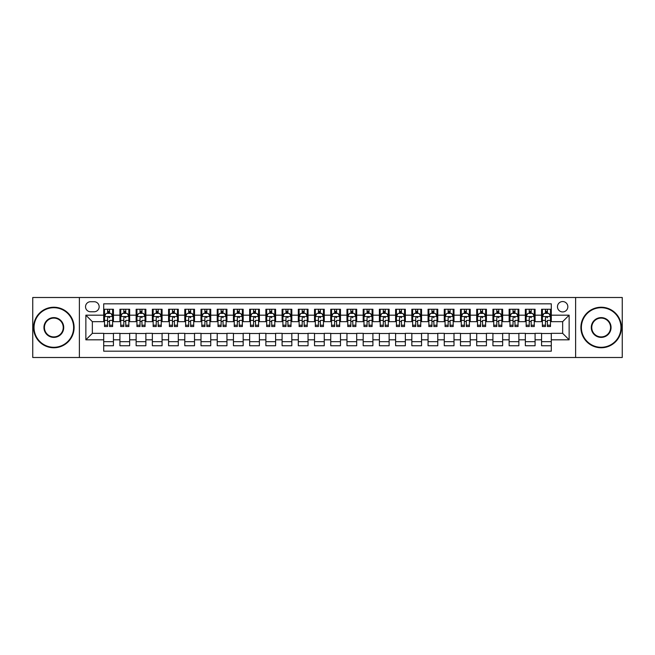 <?xml version="1.0" encoding="UTF-8"?>
<svg xmlns="http://www.w3.org/2000/svg" width="655" height="655" viewBox="0 0 655 655"><rect width="100%" height="100%" fill="white"/><g stroke="black" fill="none" stroke-linecap="round" stroke-linejoin="round"><path stroke-width="0.98" d="M562.653 301.554A5.191 5.191 0 0 0 557.462 306.745A5.191 5.191 0 0 0 562.653 311.927A5.191 5.191 0 0 0 567.844 306.745A5.191 5.191 0 0 0 562.653 301.554M575.622 357.499L622.25 357.499L622.25 297.501L575.622 297.501L575.622 357.499L79.378 357.499L79.378 297.501L32.75 297.501L32.75 357.499L79.378 357.499M551.297 309.258L541.57 309.258L541.57 315.178L535.086 315.178L535.086 321.662L541.57 321.662L541.57 315.178M535.086 315.178L535.086 309.258L525.351 309.258L525.351 315.178L518.866 315.178L518.866 321.662L525.351 321.662L525.351 315.178M518.866 315.178L518.866 309.258L509.132 309.258L509.132 315.178L502.647 315.178L502.647 321.662L509.132 321.662L509.132 315.178M502.647 315.178L502.647 309.258L492.92 309.258L492.92 315.178L486.428 315.178L486.428 321.662L492.92 321.662L492.92 315.178M486.428 315.178L486.428 309.258L476.701 309.258L476.701 315.178L470.216 315.178L470.216 321.662L476.701 321.662L476.701 315.178M470.216 315.178L470.216 309.258L460.481 309.258L460.481 315.178L453.997 315.178L453.997 321.662L460.481 321.662L460.481 315.178M453.997 315.178L453.997 309.258L444.262 309.258L444.262 315.178L437.777 315.178L437.777 321.662L444.262 321.662L444.262 315.178M437.777 315.178L437.777 309.258L428.051 309.258L428.051 315.178L421.558 315.178L421.558 321.662L428.051 321.662L428.051 315.178M421.558 315.178L421.558 309.258L411.831 309.258L411.831 315.178L405.347 315.178L405.347 321.662L411.831 321.662L411.831 315.178M405.347 315.178L405.347 309.258L395.612 309.258L395.612 315.178L389.127 315.178L389.127 321.662L395.612 321.662L395.612 315.178M389.127 315.178L389.127 309.258L379.392 309.258L379.392 315.178L372.908 315.178L372.908 321.662L379.392 321.662L379.392 315.178M372.908 315.178L372.908 309.258L363.181 309.258L363.181 315.178L356.688 315.178L356.688 321.662L363.181 321.662L363.181 315.178M356.688 315.178L356.688 309.258L346.962 309.258L346.962 315.178L340.477 315.178L340.477 321.662L346.962 321.662L346.962 315.178M340.477 315.178L340.477 309.258L330.742 309.258L330.742 315.178L324.258 315.178L324.258 321.662L330.742 321.662L330.742 315.178M324.258 315.178L324.258 309.258L314.523 309.258L314.523 315.178L308.038 315.178L308.038 321.662L314.523 321.662L314.523 315.178M308.038 315.178L308.038 309.258L298.312 309.258L298.312 315.178L291.819 315.178L291.819 321.662L298.312 321.662L298.312 315.178M291.819 315.178L291.819 309.258L282.092 309.258L282.092 315.178L275.608 315.178L275.608 321.662L282.092 321.662L282.092 315.178M275.608 315.178L275.608 309.258L265.873 309.258L265.873 315.178L259.388 315.178L259.388 321.662L265.873 321.662L265.873 315.178M259.388 315.178L259.388 309.258L249.653 309.258L249.653 315.178L243.169 315.178L243.169 321.662L249.653 321.662L249.653 315.178M243.169 315.178L243.169 309.258L233.442 309.258L233.442 315.178L226.949 315.178L226.949 321.662L233.442 321.662L233.442 315.178M226.949 315.178L226.949 309.258L217.223 309.258L217.223 315.178L210.738 315.178L210.738 321.662L217.223 321.662L217.223 315.178M210.738 315.178L210.738 309.258L201.003 309.258L201.003 315.178L194.519 315.178L194.519 321.662L201.003 321.662L201.003 315.178M194.519 315.178L194.519 309.258L184.784 309.258L184.784 315.178L178.299 315.178L178.299 321.662L184.784 321.662L184.784 315.178M178.299 315.178L178.299 309.258L168.572 309.258L168.572 315.178L162.08 315.178L162.08 321.662L168.572 321.662L168.572 315.178M162.08 315.178L162.08 309.258L152.353 309.258L152.353 315.178L145.868 315.178L145.868 321.662L152.353 321.662L152.353 315.178M145.868 315.178L145.868 309.258L136.134 309.258L136.134 315.178L129.649 315.178L129.649 321.662L136.134 321.662L136.134 315.178M129.649 315.178L129.649 309.258L119.914 309.258L119.914 321.662L113.43 321.662L113.43 309.258L103.703 309.258M103.703 345.742L113.43 345.742L113.43 333.338L119.914 333.338L119.914 345.742L129.649 345.742L129.649 333.338L136.134 333.338L136.134 339.822L129.649 339.822M136.134 339.822L136.134 345.742L145.868 345.742L145.868 333.338L152.353 333.338L152.353 339.822L145.868 339.822M152.353 339.822L152.353 345.742L162.08 345.742L162.08 333.338L168.572 333.338L168.572 339.822L162.08 339.822M168.572 339.822L168.572 345.742L178.299 345.742L178.299 333.338L184.784 333.338L184.784 339.822L178.299 339.822M184.784 339.822L184.784 345.742L194.519 345.742L194.519 333.338L201.003 333.338L201.003 339.822L194.519 339.822M201.003 339.822L201.003 345.742L210.738 345.742L210.738 333.338L217.223 333.338L217.223 339.822L210.738 339.822M217.223 339.822L217.223 345.742L226.949 345.742L226.949 333.338L233.442 333.338L233.442 339.822L226.949 339.822M233.442 339.822L233.442 345.742L243.169 345.742L243.169 333.338L249.653 333.338L249.653 339.822L243.169 339.822M249.653 339.822L249.653 345.742L259.388 345.742L259.388 333.338L265.873 333.338L265.873 339.822L259.388 339.822M265.873 339.822L265.873 345.742L275.608 345.742L275.608 333.338L282.092 333.338L282.092 339.822L275.608 339.822M282.092 339.822L282.092 345.742L291.819 345.742L291.819 333.338L298.312 333.338L298.312 339.822L291.819 339.822M298.312 339.822L298.312 345.742L308.038 345.742L308.038 333.338L314.523 333.338L314.523 339.822L308.038 339.822M314.523 339.822L314.523 345.742L324.258 345.742L324.258 333.338L330.742 333.338L330.742 339.822L324.258 339.822M330.742 339.822L330.742 345.742L340.477 345.742L340.477 333.338L346.962 333.338L346.962 339.822L340.477 339.822M346.962 339.822L346.962 345.742L356.688 345.742L356.688 333.338L363.181 333.338L363.181 339.822L356.688 339.822M363.181 339.822L363.181 345.742L372.908 345.742L372.908 333.338L379.392 333.338L379.392 339.822L372.908 339.822M379.392 339.822L379.392 345.742L389.127 345.742L389.127 333.338L395.612 333.338L395.612 339.822L389.127 339.822M395.612 339.822L395.612 345.742L405.347 345.742L405.347 333.338L411.831 333.338L411.831 339.822L405.347 339.822M411.831 339.822L411.831 345.742L421.558 345.742L421.558 333.338L428.051 333.338L428.051 339.822L421.558 339.822M428.051 339.822L428.051 345.742L437.777 345.742L437.777 333.338L444.262 333.338L444.262 339.822L437.777 339.822M444.262 339.822L444.262 345.742L453.997 345.742L453.997 333.338L460.481 333.338L460.481 339.822L453.997 339.822M460.481 339.822L460.481 345.742L470.216 345.742L470.216 333.338L476.701 333.338L476.701 339.822L470.216 339.822M476.701 339.822L476.701 345.742L486.428 345.742L486.428 333.338L492.92 333.338L492.92 339.822L486.428 339.822M492.92 339.822L492.92 345.742L502.647 345.742L502.647 333.338L509.132 333.338L509.132 339.822L502.647 339.822M509.132 339.822L509.132 345.742L518.866 345.742L518.866 333.338L525.351 333.338L525.351 339.822L518.866 339.822M525.351 339.822L525.351 345.742L535.086 345.742L535.086 333.338L541.57 333.338L541.57 339.822L535.086 339.822M90.562 311.772L94.132 311.772A5.027 5.027 0 0 0 99.159 306.745A5.027 5.027 0 0 0 94.132 301.718L90.562 301.718A5.027 5.027 0 0 0 85.535 306.745A5.027 5.027 0 0 0 90.562 311.772M575.622 297.501L79.378 297.501M551.297 315.178L551.297 303.822L103.703 303.822L103.703 321.662L92.347 321.662L92.347 333.338L103.703 333.338L103.703 351.178L551.297 351.178L551.297 333.338L562.653 333.338L562.653 321.662L551.297 321.662L551.297 315.178L569.138 315.178L569.138 339.822L551.297 339.822M103.703 339.822L85.862 339.822L85.862 315.178L103.703 315.178M541.57 339.822L541.57 345.742L551.297 345.742M103.703 313.311L104.513 313.311M107.592 313.311L109.541 313.311M112.619 313.311L113.43 313.311M103.703 321.499L104.513 321.499M107.592 321.499L109.541 321.499M112.619 321.499L113.43 321.499M103.703 333.501L113.43 333.501M103.703 341.689L113.43 341.689M119.914 321.499L120.733 321.499M123.811 321.499L125.76 321.499M128.839 321.499L129.649 321.499M119.914 313.311L120.733 313.311M123.811 313.311L125.76 313.311M128.839 313.311L129.649 313.311M119.914 333.501L129.649 333.501M119.914 341.689L129.649 341.689M136.134 333.501L145.868 333.501M136.134 341.689L145.868 341.689M136.134 313.311L136.944 313.311M140.031 313.311L141.971 313.311M145.058 313.311L145.868 313.311M136.134 321.499L136.944 321.499M140.031 321.499L141.971 321.499M145.058 321.499L145.868 321.499M152.353 333.501L162.08 333.501M152.353 341.689L162.08 341.689M152.353 313.311L153.164 313.311M156.242 313.311L158.191 313.311M161.269 313.311L162.08 313.311M152.353 321.499L153.164 321.499M156.242 321.499L158.191 321.499M161.269 321.499L162.08 321.499M168.572 333.501L178.299 333.501M168.572 341.689L178.299 341.689M168.572 313.311L169.383 313.311M172.461 313.311L174.41 313.311M177.489 313.311L178.299 313.311M168.572 321.499L169.383 321.499M172.461 321.499L174.41 321.499M177.489 321.499L178.299 321.499M184.784 333.501L194.519 333.501M184.784 341.689L194.519 341.689M184.784 313.311L185.602 313.311M188.681 313.311L190.63 313.311M193.708 313.311L194.519 313.311M184.784 321.499L185.602 321.499M188.681 321.499L190.63 321.499M193.708 321.499L194.519 321.499M201.003 333.501L210.738 333.501M201.003 341.689L210.738 341.689M201.003 313.311L201.814 313.311M204.9 313.311L206.841 313.311M209.927 313.311L210.738 313.311M201.003 321.499L201.814 321.499M204.9 321.499L206.841 321.499M209.927 321.499L210.738 321.499M217.223 333.501L226.949 333.501M217.223 341.689L226.949 341.689M217.223 313.311L218.033 313.311M221.112 313.311L223.06 313.311M226.139 313.311L226.949 313.311M217.223 321.499L218.033 321.499M221.112 321.499L223.06 321.499M226.139 321.499L226.949 321.499M233.442 333.501L243.169 333.501M233.442 341.689L243.169 341.689M233.442 313.311L234.253 313.311M237.331 313.311L239.28 313.311M242.358 313.311L243.169 313.311M233.442 321.499L234.253 321.499M237.331 321.499L239.28 321.499M242.358 321.499L243.169 321.499M249.653 333.501L259.388 333.501M249.653 341.689L259.388 341.689M249.653 313.311L250.464 313.311M253.55 313.311L255.499 313.311M258.578 313.311L259.388 313.311M249.653 321.499L250.464 321.499M253.55 321.499L255.499 321.499M258.578 321.499L259.388 321.499M265.873 333.501L275.608 333.501M265.873 341.689L275.608 341.689M265.873 313.311L266.683 313.311M269.77 313.311L271.71 313.311M274.797 313.311L275.608 313.311M265.873 321.499L266.683 321.499M269.77 321.499L271.71 321.499M274.797 321.499L275.608 321.499M282.092 333.501L291.819 333.501M282.092 341.689L291.819 341.689M282.092 313.311L282.903 313.311M285.981 313.311L287.93 313.311M291.008 313.311L291.819 313.311M282.092 321.499L282.903 321.499M285.981 321.499L287.93 321.499M291.008 321.499L291.819 321.499M298.312 333.501L308.038 333.501M298.312 341.689L308.038 341.689M298.312 313.311L299.122 313.311M302.201 313.311L304.149 313.311M307.228 313.311L308.038 313.311M298.312 321.499L299.122 321.499M302.201 321.499L304.149 321.499M307.228 321.499L308.038 321.499M314.523 333.501L324.258 333.501M314.523 341.689L324.258 341.689M314.523 313.311L315.333 313.311M318.42 313.311L320.36 313.311M323.447 313.311L324.258 313.311M314.523 321.499L315.333 321.499M318.42 321.499L320.36 321.499M323.447 321.499L324.258 321.499M330.742 333.501L340.477 333.501M330.742 341.689L340.477 341.689M330.742 313.311L331.553 313.311M334.639 313.311L336.58 313.311M339.667 313.311L340.477 313.311M330.742 321.499L331.553 321.499M334.639 321.499L336.58 321.499M339.667 321.499L340.477 321.499M346.962 333.501L356.688 333.501M346.962 341.689L356.688 341.689M346.962 313.311L347.772 313.311M350.851 313.311L352.799 313.311M355.878 313.311L356.688 313.311M346.962 321.499L347.772 321.499M350.851 321.499L352.799 321.499M355.878 321.499L356.688 321.499M363.181 333.501L372.908 333.501M363.181 341.689L372.908 341.689M363.181 313.311L363.992 313.311M367.07 313.311L369.019 313.311M372.097 313.311L372.908 313.311M363.181 321.499L363.992 321.499M367.07 321.499L369.019 321.499M372.097 321.499L372.908 321.499M379.392 333.501L389.127 333.501M379.392 341.689L389.127 341.689M379.392 313.311L380.203 313.311M383.29 313.311L385.23 313.311M388.317 313.311L389.127 313.311M379.392 321.499L380.203 321.499M383.29 321.499L385.23 321.499M388.317 321.499L389.127 321.499M395.612 333.501L405.347 333.501M395.612 341.689L405.347 341.689M395.612 313.311L396.422 313.311M399.501 313.311L401.45 313.311M404.536 313.311L405.347 313.311M395.612 321.499L396.422 321.499M399.501 321.499L401.45 321.499M404.536 321.499L405.347 321.499M411.831 333.501L421.558 333.501M411.831 341.689L421.558 341.689M411.831 313.311L412.642 313.311M415.72 313.311L417.669 313.311M420.747 313.311L421.558 313.311M411.831 321.499L412.642 321.499M415.72 321.499L417.669 321.499M420.747 321.499L421.558 321.499M428.051 333.501L437.777 333.501M428.051 341.689L437.777 341.689M428.051 313.311L428.861 313.311M431.94 313.311L433.888 313.311M436.967 313.311L437.777 313.311M428.051 321.499L428.861 321.499M431.94 321.499L433.888 321.499M436.967 321.499L437.777 321.499M444.262 333.501L453.997 333.501M444.262 341.689L453.997 341.689M444.262 313.311L445.072 313.311M448.159 313.311L450.1 313.311M453.186 313.311L453.997 313.311M444.262 321.499L445.072 321.499M448.159 321.499L450.1 321.499M453.186 321.499L453.997 321.499M460.481 333.501L470.216 333.501M460.481 341.689L470.216 341.689M460.481 313.311L461.292 313.311M464.37 313.311L466.319 313.311M469.398 313.311L470.216 313.311M460.481 321.499L461.292 321.499M464.37 321.499L466.319 321.499M469.398 321.499L470.216 321.499M476.701 333.501L486.428 333.501M476.701 341.689L486.428 341.689M476.701 313.311L477.511 313.311M480.59 313.311L482.538 313.311M485.617 313.311L486.428 313.311M476.701 321.499L477.511 321.499M480.59 321.499L482.538 321.499M485.617 321.499L486.428 321.499M492.92 333.501L502.647 333.501M492.92 341.689L502.647 341.689M492.92 313.311L493.731 313.311M496.809 313.311L498.758 313.311M501.836 313.311L502.647 313.311M492.92 321.499L493.731 321.499M496.809 321.499L498.758 321.499M501.836 321.499L502.647 321.499M509.132 333.501L518.866 333.501M509.132 341.689L518.866 341.689M509.132 313.311L509.942 313.311M513.029 313.311L514.969 313.311M518.056 313.311L518.866 313.311M509.132 321.499L509.942 321.499M513.029 321.499L514.969 321.499M518.056 321.499L518.866 321.499M525.351 333.501L535.086 333.501M525.351 341.689L535.086 341.689M525.351 313.311L526.161 313.311M529.24 313.311L531.189 313.311M534.267 313.311L535.086 313.311M525.351 321.499L526.161 321.499M529.24 321.499L531.189 321.499M534.267 321.499L535.086 321.499M541.57 333.501L551.297 333.501M541.57 341.689L551.297 341.689M541.57 313.311L542.381 313.311M545.459 313.311L547.408 313.311M550.487 313.311L551.297 313.311M541.57 321.499L542.381 321.499M545.459 321.499L547.408 321.499M550.487 321.499L551.297 321.499M92.347 321.662L85.862 315.178M92.347 333.338L85.862 339.822M569.138 315.178L562.653 321.662M569.138 339.822L562.653 333.338M109.541 309.258L109.541 313.393L109.541 311.362L107.592 311.362M112.619 325.207L109.541 325.207L109.541 326.526L112.619 326.526L112.619 316.635L110.998 313.393L106.135 313.393L104.513 316.635L104.513 320.393L104.513 309.258M104.513 323.324L104.513 324.421M104.513 314.318L104.513 311.362M104.513 325.207L104.513 326.526L107.592 326.526L107.592 325.207L104.513 325.207L104.513 320.393L107.592 320.393L107.592 323.324M112.619 314.318L112.619 311.362M109.541 325.207L109.541 320.393L112.619 320.393L112.619 309.258M107.592 313.393L107.592 309.258M109.541 323.324L109.541 324.421M107.592 325.207L107.592 317.847C108.239 316.602 108.894 316.602 109.541 317.847L109.541 316.553M53.833 307.711A19.789 19.789 0 0 0 34.044 327.5A19.789 19.789 0 0 0 53.833 347.289A19.789 19.789 0 0 0 73.614 327.5A19.789 19.789 0 0 0 53.833 307.711M53.833 347.772A20.272 20.272 0 0 1 33.561 327.5A20.272 20.272 0 0 1 53.833 307.228A20.272 20.272 0 0 1 74.105 327.5A20.272 20.272 0 0 1 53.833 347.772M53.833 317.61A9.89 9.89 0 0 1 63.723 327.5A9.89 9.89 0 0 1 53.833 337.39A9.89 9.89 0 0 1 43.942 327.5A9.89 9.89 0 0 1 53.833 317.61M53.833 336.907A9.407 9.407 0 0 0 63.24 327.5A9.407 9.407 0 0 0 53.833 318.093A9.407 9.407 0 0 0 44.425 327.5A9.407 9.407 0 0 0 53.833 336.907M601.167 307.711A19.789 19.789 0 0 0 581.386 327.5A19.789 19.789 0 0 0 601.167 347.289A19.789 19.789 0 0 0 620.956 327.5A19.789 19.789 0 0 0 601.167 307.711M601.167 347.772A20.272 20.272 0 0 1 580.895 327.5A20.272 20.272 0 0 1 601.167 307.228A20.272 20.272 0 0 1 621.439 327.5A20.272 20.272 0 0 1 601.167 347.772M601.167 317.61A9.89 9.89 0 0 1 611.058 327.5A9.89 9.89 0 0 1 601.167 337.39A9.89 9.89 0 0 1 591.277 327.5A9.89 9.89 0 0 1 601.167 317.61M601.167 336.907A9.407 9.407 0 0 0 610.575 327.5A9.407 9.407 0 0 0 601.167 318.093A9.407 9.407 0 0 0 591.76 327.5A9.407 9.407 0 0 0 601.167 336.907M125.76 309.258L125.76 313.393L125.76 311.362L123.811 311.362M128.839 325.207L125.76 325.207L125.76 326.526L128.839 326.526L128.839 316.635L127.217 313.393L122.354 313.393L120.733 316.635L120.733 320.393L120.733 309.258M120.733 323.324L120.733 324.421M120.733 314.318L120.733 311.362M120.733 325.207L120.733 326.526L123.811 326.526L123.811 325.207L120.733 325.207L120.733 320.393L123.811 320.393L123.811 323.324M128.839 314.318L128.839 311.362M125.76 325.207L125.76 320.393L128.839 320.393L128.839 309.258M123.811 313.393L123.811 309.258M125.76 323.324L125.76 324.421M123.811 325.207L123.811 317.847C124.458 316.602 125.105 316.602 125.76 317.847L125.76 316.553M141.971 309.258L141.971 313.393L141.971 311.362L140.031 311.362M145.058 325.207L141.971 325.207L141.971 326.526L145.058 326.526L145.058 316.635L143.437 313.393L138.565 313.393L136.944 316.635L136.944 320.393L136.944 309.258M136.944 323.324L136.944 324.421M136.944 314.318L136.944 311.362M136.944 325.207L136.944 326.526L140.031 326.526L140.031 325.207L136.944 325.207L136.944 320.393L140.031 320.393L140.031 323.324M145.058 314.318L145.058 311.362M141.971 325.207L141.971 320.393L145.058 320.393L145.058 309.258M140.031 313.393L140.031 309.258M141.971 323.324L141.971 324.421M140.031 325.207L140.031 317.847C140.678 316.602 141.324 316.602 141.971 317.847L141.971 316.553M158.191 309.258L158.191 313.393L158.191 311.362L156.242 311.362M161.269 325.207L158.191 325.207L158.191 326.526L161.269 326.526L161.269 316.635L159.648 313.393L154.785 313.393L153.164 316.635L153.164 320.393L153.164 309.258M153.164 323.324L153.164 324.421M153.164 314.318L153.164 311.362M153.164 325.207L153.164 326.526L156.242 326.526L156.242 325.207L153.164 325.207L153.164 320.393L156.242 320.393L156.242 323.324M161.269 314.318L161.269 311.362M158.191 325.207L158.191 320.393L161.269 320.393L161.269 309.258M156.242 313.393L156.242 309.258M158.191 323.324L158.191 324.421M156.242 325.207L156.242 317.847C156.897 316.602 157.544 316.602 158.191 317.847L158.191 316.553M174.41 309.258L174.41 313.393L174.41 311.362L172.461 311.362M177.489 325.207L174.41 325.207L174.41 326.526L177.489 326.526L177.489 316.635L175.868 313.393L171.004 313.393L169.383 316.635L169.383 320.393L169.383 309.258M169.383 323.324L169.383 324.421M169.383 314.318L169.383 311.362M169.383 325.207L169.383 326.526L172.461 326.526L172.461 325.207L169.383 325.207L169.383 320.393L172.461 320.393L172.461 323.324M177.489 314.318L177.489 311.362M174.41 325.207L174.41 320.393L177.489 320.393L177.489 309.258M172.461 313.393L172.461 309.258M174.41 323.324L174.41 324.421M172.461 325.207L172.461 317.847C173.108 316.602 173.763 316.602 174.41 317.847L174.41 316.553M190.63 309.258L190.63 313.393L190.63 311.362L188.681 311.362M193.708 325.207L190.63 325.207L190.63 326.526L193.708 326.526L193.708 316.635L192.087 313.393L187.224 313.393L185.602 316.635L185.602 320.393L185.602 309.258M185.602 323.324L185.602 324.421M185.602 314.318L185.602 311.362M185.602 325.207L185.602 326.526L188.681 326.526L188.681 325.207L185.602 325.207L185.602 320.393L188.681 320.393L188.681 323.324M193.708 314.318L193.708 311.362M190.63 325.207L190.63 320.393L193.708 320.393L193.708 309.258M188.681 313.393L188.681 309.258M190.63 323.324L190.63 324.421M188.681 325.207L188.681 317.847C189.328 316.602 189.975 316.602 190.63 317.847L190.63 316.553M206.841 309.258L206.841 313.393L206.841 311.362L204.9 311.362M209.927 325.207L206.841 325.207L206.841 326.526L209.927 326.526L209.927 316.635L208.306 313.393L203.435 313.393L201.814 316.635L201.814 320.393L201.814 309.258M201.814 323.324L201.814 324.421M201.814 314.318L201.814 311.362M201.814 325.207L201.814 326.526L204.9 326.526L204.9 325.207L201.814 325.207L201.814 320.393L204.9 320.393L204.9 323.324M209.927 314.318L209.927 311.362M206.841 325.207L206.841 320.393L209.927 320.393L209.927 309.258M204.9 313.393L204.9 309.258M206.841 323.324L206.841 324.421M204.9 325.207L204.9 317.847C205.547 316.602 206.194 316.602 206.841 317.847L206.841 316.553M223.06 309.258L223.06 313.393L223.06 311.362L221.112 311.362M226.139 325.207L223.06 325.207L223.06 326.526L226.139 326.526L226.139 316.635L224.518 313.393L219.654 313.393L218.033 316.635L218.033 320.393L218.033 309.258M218.033 323.324L218.033 324.421M218.033 314.318L218.033 311.362M218.033 325.207L218.033 326.526L221.112 326.526L221.112 325.207L218.033 325.207L218.033 320.393L221.112 320.393L221.112 323.324M226.139 314.318L226.139 311.362M223.06 325.207L223.06 320.393L226.139 320.393L226.139 309.258M221.112 313.393L221.112 309.258M223.06 323.324L223.06 324.421M221.112 325.207L221.112 317.847C221.767 316.602 222.413 316.602 223.06 317.847L223.06 316.553M239.28 309.258L239.28 313.393L239.28 311.362L237.331 311.362M242.358 325.207L239.28 325.207L239.28 326.526L242.358 326.526L242.358 316.635L240.737 313.393L235.874 313.393L234.253 316.635L234.253 320.393L234.253 309.258M234.253 323.324L234.253 324.421M234.253 314.318L234.253 311.362M234.253 325.207L234.253 326.526L237.331 326.526L237.331 325.207L234.253 325.207L234.253 320.393L237.331 320.393L237.331 323.324M242.358 314.318L242.358 311.362M239.28 325.207L239.28 320.393L242.358 320.393L242.358 309.258M237.331 313.393L237.331 309.258M239.28 323.324L239.28 324.421M237.331 325.207L237.331 317.847C237.978 316.602 238.633 316.602 239.28 317.847L239.28 316.553M255.499 309.258L255.499 313.393L255.499 311.362L253.55 311.362M258.578 325.207L255.499 325.207L255.499 326.526L258.578 326.526L258.578 316.635L256.956 313.393L252.093 313.393L250.464 316.635L250.464 320.393L250.464 309.258M250.464 323.324L250.464 324.421M250.464 314.318L250.464 311.362M250.464 325.207L250.464 326.526L253.55 326.526L253.55 325.207L250.464 325.207L250.464 320.393L253.55 320.393L253.55 323.324M258.578 314.318L258.578 311.362M255.499 325.207L255.499 320.393L258.578 320.393L258.578 309.258M253.55 313.393L253.55 309.258M255.499 323.324L255.499 324.421M253.55 325.207L253.55 317.847C254.197 316.602 254.844 316.602 255.499 317.847L255.499 316.553M271.71 309.258L271.71 313.393L271.71 311.362L269.77 311.362M274.797 325.207L271.71 325.207L271.71 326.526L274.797 326.526L274.797 316.635L273.176 313.393L268.304 313.393L266.683 316.635L266.683 320.393L266.683 309.258M266.683 323.324L266.683 324.421M266.683 314.318L266.683 311.362M266.683 325.207L266.683 326.526L269.77 326.526L269.77 325.207L266.683 325.207L266.683 320.393L269.77 320.393L269.77 323.324M274.797 314.318L274.797 311.362M271.71 325.207L271.71 320.393L274.797 320.393L274.797 309.258M269.77 313.393L269.77 309.258M271.71 323.324L271.71 324.421M269.77 325.207L269.77 317.847C270.417 316.602 271.064 316.602 271.71 317.847L271.71 316.553M287.93 309.258L287.93 313.393L287.93 311.362L285.981 311.362M291.008 325.207L287.93 325.207L287.93 326.526L291.008 326.526L291.008 316.635L289.387 313.393L284.524 313.393L282.903 316.635L282.903 320.393L282.903 309.258M282.903 323.324L282.903 324.421M282.903 314.318L282.903 311.362M282.903 325.207L282.903 326.526L285.981 326.526L285.981 325.207L282.903 325.207L282.903 320.393L285.981 320.393L285.981 323.324M291.008 314.318L291.008 311.362M287.93 325.207L287.93 320.393L291.008 320.393L291.008 309.258M285.981 313.393L285.981 309.258M287.93 323.324L287.93 324.421M285.981 325.207L285.981 317.847C286.636 316.602 287.283 316.602 287.93 317.847L287.93 316.553M304.149 309.258L304.149 313.393L304.149 311.362L302.201 311.362M307.228 325.207L304.149 325.207L304.149 326.526L307.228 326.526L307.228 316.635L305.607 313.393L300.743 313.393L299.122 316.635L299.122 320.393L299.122 309.258M299.122 323.324L299.122 324.421M299.122 314.318L299.122 311.362M299.122 325.207L299.122 326.526L302.201 326.526L302.201 325.207L299.122 325.207L299.122 320.393L302.201 320.393L302.201 323.324M307.228 314.318L307.228 311.362M304.149 325.207L304.149 320.393L307.228 320.393L307.228 309.258M302.201 313.393L302.201 309.258M304.149 323.324L304.149 324.421M302.201 325.207L302.201 317.847C302.847 316.602 303.502 316.602 304.149 317.847L304.149 316.553M320.36 309.258L320.36 313.393L320.36 311.362L318.42 311.362M323.447 325.207L320.36 325.207L320.36 326.526L323.447 326.526L323.447 316.635L321.826 313.393L316.963 313.393L315.333 316.635L315.333 320.393L315.333 309.258M315.333 323.324L315.333 324.421M315.333 314.318L315.333 311.362M315.333 325.207L315.333 326.526L318.42 326.526L318.42 325.207L315.333 325.207L315.333 320.393L318.42 320.393L318.42 323.324M323.447 314.318L323.447 311.362M320.36 325.207L320.36 320.393L323.447 320.393L323.447 309.258M318.42 313.393L318.42 309.258M320.36 323.324L320.36 324.421M318.42 325.207L318.42 317.847C319.067 316.602 319.714 316.602 320.36 317.847L320.36 316.553M336.58 309.258L336.58 313.393L336.58 311.362L334.639 311.362M339.667 325.207L336.58 325.207L336.58 326.526L339.667 326.526L339.667 316.635L338.037 313.393L333.174 313.393L331.553 316.635L331.553 320.393L331.553 309.258M331.553 323.324L331.553 324.421M331.553 314.318L331.553 311.362M331.553 325.207L331.553 326.526L334.639 326.526L334.639 325.207L331.553 325.207L331.553 320.393L334.639 320.393L334.639 323.324M339.667 314.318L339.667 311.362M336.58 325.207L336.58 320.393L339.667 320.393L339.667 309.258M334.639 313.393L334.639 309.258M336.58 323.324L336.58 324.421M334.639 325.207L334.639 317.847C335.286 316.602 335.933 316.602 336.58 317.847L336.58 316.553M352.799 309.258L352.799 313.393L352.799 311.362L350.851 311.362M355.878 325.207L352.799 325.207L352.799 326.526L355.878 326.526L355.878 316.635L354.257 313.393L349.393 313.393L347.772 316.635L347.772 320.393L347.772 309.258M347.772 323.324L347.772 324.421M347.772 314.318L347.772 311.362M347.772 325.207L347.772 326.526L350.851 326.526L350.851 325.207L347.772 325.207L347.772 320.393L350.851 320.393L350.851 323.324M355.878 314.318L355.878 311.362M352.799 325.207L352.799 320.393L355.878 320.393L355.878 309.258M350.851 313.393L350.851 309.258M352.799 323.324L352.799 324.421M350.851 325.207L350.851 317.847C351.506 316.602 352.153 316.602 352.799 317.847L352.799 316.553M369.019 309.258L369.019 313.393L369.019 311.362L367.07 311.362M372.097 325.207L369.019 325.207L369.019 326.526L372.097 326.526L372.097 316.635L370.476 313.393L365.613 313.393L363.992 316.635L363.992 320.393L363.992 309.258M363.992 323.324L363.992 324.421M363.992 314.318L363.992 311.362M363.992 325.207L363.992 326.526L367.07 326.526L367.07 325.207L363.992 325.207L363.992 320.393L367.07 320.393L367.07 323.324M372.097 314.318L372.097 311.362M369.019 325.207L369.019 320.393L372.097 320.393L372.097 309.258M367.07 313.393L367.07 309.258M369.019 323.324L369.019 324.421M367.07 325.207L367.07 317.847C367.717 316.602 368.372 316.602 369.019 317.847L369.019 316.553M385.23 309.258L385.23 313.393L385.23 311.362L383.29 311.362M388.317 325.207L385.23 325.207L385.23 326.526L388.317 326.526L388.317 316.635L386.696 313.393L381.824 313.393L380.203 316.635L380.203 320.393L380.203 309.258M380.203 323.324L380.203 324.421M380.203 314.318L380.203 311.362M380.203 325.207L380.203 326.526L383.29 326.526L383.29 325.207L380.203 325.207L380.203 320.393L383.29 320.393L383.29 323.324M388.317 314.318L388.317 311.362M385.23 325.207L385.23 320.393L388.317 320.393L388.317 309.258M383.29 313.393L383.29 309.258M385.23 323.324L385.23 324.421M383.29 325.207L383.29 317.847C383.936 316.602 384.583 316.602 385.23 317.847L385.23 316.553M401.45 309.258L401.45 313.393L401.45 311.362L399.501 311.362M404.536 325.207L401.45 325.207L401.45 326.526L404.536 326.526L404.536 316.635L402.907 313.393L398.043 313.393L396.422 316.635L396.422 320.393L396.422 309.258M396.422 323.324L396.422 324.421M396.422 314.318L396.422 311.362M396.422 325.207L396.422 326.526L399.501 326.526L399.501 325.207L396.422 325.207L396.422 320.393L399.501 320.393L399.501 323.324M404.536 314.318L404.536 311.362M401.45 325.207L401.45 320.393L404.536 320.393L404.536 309.258M399.501 313.393L399.501 309.258M401.45 323.324L401.45 324.421M399.501 325.207L399.501 317.847C400.156 316.602 400.803 316.602 401.45 317.847L401.45 316.553M417.669 309.258L417.669 313.393L417.669 311.362L415.72 311.362M420.747 325.207L417.669 325.207L417.669 326.526L420.747 326.526L420.747 316.635L419.126 313.393L414.263 313.393L412.642 316.635L412.642 320.393L412.642 309.258M412.642 323.324L412.642 324.421M412.642 314.318L412.642 311.362M412.642 325.207L412.642 326.526L415.72 326.526L415.72 325.207L412.642 325.207L412.642 320.393L415.72 320.393L415.72 323.324M420.747 314.318L420.747 311.362M417.669 325.207L417.669 320.393L420.747 320.393L420.747 309.258M415.72 313.393L415.72 309.258M417.669 323.324L417.669 324.421M415.72 325.207L415.72 317.847C416.375 316.602 417.022 316.602 417.669 317.847L417.669 316.553M433.888 309.258L433.888 313.393L433.888 311.362L431.94 311.362M436.967 325.207L433.888 325.207L433.888 326.526L436.967 326.526L436.967 316.635L435.346 313.393L430.482 313.393L428.861 316.635L428.861 320.393L428.861 309.258M428.861 323.324L428.861 324.421M428.861 314.318L428.861 311.362M428.861 325.207L428.861 326.526L431.94 326.526L431.94 325.207L428.861 325.207L428.861 320.393L431.94 320.393L431.94 323.324M436.967 314.318L436.967 311.362M433.888 325.207L433.888 320.393L436.967 320.393L436.967 309.258M431.94 313.393L431.94 309.258M433.888 323.324L433.888 324.421M431.94 325.207L431.94 317.847C432.587 316.602 433.242 316.602 433.888 317.847L433.888 316.553M450.1 309.258L450.1 313.393L450.1 311.362L448.159 311.362M453.186 325.207L450.1 325.207L450.1 326.526L453.186 326.526L453.186 316.635L451.565 313.393L446.694 313.393L445.072 316.635L445.072 320.393L445.072 309.258M445.072 323.324L445.072 324.421M445.072 314.318L445.072 311.362M445.072 325.207L445.072 326.526L448.159 326.526L448.159 325.207L445.072 325.207L445.072 320.393L448.159 320.393L448.159 323.324M453.186 314.318L453.186 311.362M450.1 325.207L450.1 320.393L453.186 320.393L453.186 309.258M448.159 313.393L448.159 309.258M450.1 323.324L450.1 324.421M448.159 325.207L448.159 317.847C448.806 316.602 449.453 316.602 450.1 317.847L450.1 316.553M466.319 309.258L466.319 313.393L466.319 311.362L464.37 311.362M469.398 325.207L466.319 325.207L466.319 326.526L469.398 326.526L469.398 316.635L467.776 313.393L462.913 313.393L461.292 316.635L461.292 320.393L461.292 309.258M461.292 323.324L461.292 324.421M461.292 314.318L461.292 311.362M461.292 325.207L461.292 326.526L464.37 326.526L464.37 325.207L461.292 325.207L461.292 320.393L464.37 320.393L464.37 323.324M469.398 314.318L469.398 311.362M466.319 325.207L466.319 320.393L469.398 320.393L469.398 309.258M464.37 313.393L464.37 309.258M466.319 323.324L466.319 324.421M464.37 325.207L464.37 317.847C465.025 316.602 465.672 316.602 466.319 317.847L466.319 316.553M482.538 309.258L482.538 313.393L482.538 311.362L480.59 311.362M485.617 325.207L482.538 325.207L482.538 326.526L485.617 326.526L485.617 316.635L483.996 313.393L479.133 313.393L477.511 316.635L477.511 320.393L477.511 309.258M477.511 323.324L477.511 324.421M477.511 314.318L477.511 311.362M477.511 325.207L477.511 326.526L480.59 326.526L480.59 325.207L477.511 325.207L477.511 320.393L480.59 320.393L480.59 323.324M485.617 314.318L485.617 311.362M482.538 325.207L482.538 320.393L485.617 320.393L485.617 309.258M480.59 313.393L480.59 309.258M482.538 323.324L482.538 324.421M480.59 325.207L480.59 317.847C481.245 316.602 481.892 316.602 482.538 317.847L482.538 316.553M498.758 309.258L498.758 313.393L498.758 311.362L496.809 311.362M501.836 325.207L498.758 325.207L498.758 326.526L501.836 326.526L501.836 316.635L500.215 313.393L495.352 313.393L493.731 316.635L493.731 320.393L493.731 309.258M493.731 323.324L493.731 324.421M493.731 314.318L493.731 311.362M493.731 325.207L493.731 326.526L496.809 326.526L496.809 325.207L493.731 325.207L493.731 320.393L496.809 320.393L496.809 323.324M501.836 314.318L501.836 311.362M498.758 325.207L498.758 320.393L501.836 320.393L501.836 309.258M496.809 313.393L496.809 309.258M498.758 323.324L498.758 324.421M496.809 325.207L496.809 317.847C497.456 316.602 498.111 316.602 498.758 317.847L498.758 316.553M514.969 309.258L514.969 313.393L514.969 311.362L513.029 311.362M518.056 325.207L514.969 325.207L514.969 326.526L518.056 326.526L518.056 316.635L516.435 313.393L511.563 313.393L509.942 316.635L509.942 320.393L509.942 309.258M509.942 323.324L509.942 324.421M509.942 314.318L509.942 311.362M509.942 325.207L509.942 326.526L513.029 326.526L513.029 325.207L509.942 325.207L509.942 320.393L513.029 320.393L513.029 323.324M518.056 314.318L518.056 311.362M514.969 325.207L514.969 320.393L518.056 320.393L518.056 309.258M513.029 313.393L513.029 309.258M514.969 323.324L514.969 324.421M513.029 325.207L513.029 317.847C513.676 316.602 514.322 316.602 514.969 317.847L514.969 316.553M531.189 309.258L531.189 313.393L531.189 311.362L529.24 311.362M534.267 325.207L531.189 325.207L531.189 326.526L534.267 326.526L534.267 316.635L532.646 313.393L527.783 313.393L526.161 316.635L526.161 320.393L526.161 309.258M526.161 323.324L526.161 324.421M526.161 314.318L526.161 311.362M526.161 325.207L526.161 326.526L529.24 326.526L529.24 325.207L526.161 325.207L526.161 320.393L529.24 320.393L529.24 323.324M534.267 314.318L534.267 311.362M531.189 325.207L531.189 320.393L534.267 320.393L534.267 309.258M529.24 313.393L529.24 309.258M531.189 323.324L531.189 324.421M529.24 325.207L529.24 317.847C529.895 316.602 530.542 316.602 531.189 317.847L531.189 316.553M547.408 309.258L547.408 313.393L547.408 311.362L545.459 311.362M550.487 325.207L547.408 325.207L547.408 326.526L550.487 326.526L550.487 316.635L548.865 313.393L544.002 313.393L542.381 316.635L542.381 320.393L542.381 309.258M542.381 323.324L542.381 324.421M542.381 314.318L542.381 311.362M542.381 325.207L542.381 326.526L545.459 326.526L545.459 325.207L542.381 325.207L542.381 320.393L545.459 320.393L545.459 323.324M550.487 314.318L550.487 311.362M547.408 325.207L547.408 320.393L550.487 320.393L550.487 309.258M545.459 313.393L545.459 309.258M547.408 323.324L547.408 324.421M545.459 325.207L545.459 317.847C546.114 316.602 546.761 316.602 547.408 317.847L547.408 316.553M119.914 339.822L113.43 339.822M119.914 315.178L113.43 315.178M112.578 316.553L104.554 316.553M104.513 314.285L105.684 314.285M111.448 314.285L112.619 314.285M109.541 312.394L107.592 312.394M128.798 316.553L120.766 316.553M120.733 314.285L121.904 314.285M127.659 314.285L128.839 314.285M125.76 312.394L123.811 312.394M145.017 316.553L136.985 316.553M136.944 314.285L138.123 314.285M143.879 314.285L145.058 314.285M141.971 312.394L140.031 312.394M161.228 316.553L153.204 316.553M153.164 314.285L154.343 314.285M160.098 314.285L161.269 314.285M158.191 312.394L156.242 312.394M177.448 316.553L169.424 316.553M169.383 314.285L170.554 314.285M176.318 314.285L177.489 314.285M174.41 312.394L172.461 312.394M193.667 316.553L185.635 316.553M185.602 314.285L186.773 314.285M192.529 314.285L193.708 314.285M190.63 312.394L188.681 312.394M209.887 316.553L201.855 316.553M201.814 314.285L202.993 314.285M208.749 314.285L209.927 314.285M206.841 312.394L204.9 312.394M226.098 316.553L218.074 316.553M218.033 314.285L219.212 314.285M224.968 314.285L226.139 314.285M223.06 312.394L221.112 312.394M242.317 316.553L234.294 316.553M234.253 314.285L235.423 314.285M241.187 314.285L242.358 314.285M239.28 312.394L237.331 312.394M258.537 316.553L250.505 316.553M250.464 314.285L251.643 314.285M257.399 314.285L258.578 314.285M255.499 312.394L253.55 312.394M274.756 316.553L266.724 316.553M266.683 314.285L267.862 314.285M273.618 314.285L274.797 314.285M271.71 312.394L269.77 312.394M290.967 316.553L282.944 316.553M282.903 314.285L284.082 314.285M289.837 314.285L291.008 314.285M287.93 312.394L285.981 312.394M307.187 316.553L299.163 316.553M299.122 314.285L300.293 314.285M306.049 314.285L307.228 314.285M304.149 312.394L302.201 312.394M323.406 316.553L315.374 316.553M315.333 314.285L316.512 314.285M322.268 314.285L323.447 314.285M320.36 312.394L318.42 312.394M339.626 316.553L331.594 316.553M331.553 314.285L332.732 314.285M338.488 314.285L339.667 314.285M336.58 312.394L334.639 312.394M355.837 316.553L347.813 316.553M347.772 314.285L348.951 314.285M354.707 314.285L355.878 314.285M352.799 312.394L350.851 312.394M372.056 316.553L364.033 316.553M363.992 314.285L365.162 314.285M370.918 314.285L372.097 314.285M369.019 312.394L367.07 312.394M388.276 316.553L380.244 316.553M380.203 314.285L381.382 314.285M387.138 314.285L388.317 314.285M385.23 312.394L383.29 312.394M404.495 316.553L396.463 316.553M396.422 314.285L397.601 314.285M403.357 314.285L404.536 314.285M401.45 312.394L399.501 312.394M420.707 316.553L412.683 316.553M412.642 314.285L413.813 314.285M419.577 314.285L420.747 314.285M417.669 312.394L415.72 312.394M436.926 316.553L428.902 316.553M428.861 314.285L430.032 314.285M435.788 314.285L436.967 314.285M433.888 312.394L431.94 312.394M453.145 316.553L445.113 316.553M445.072 314.285L446.251 314.285M452.007 314.285L453.186 314.285M450.1 312.394L448.159 312.394M469.365 316.553L461.333 316.553M461.292 314.285L462.471 314.285M468.227 314.285L469.398 314.285M466.319 312.394L464.37 312.394M485.576 316.553L477.552 316.553M477.511 314.285L478.682 314.285M484.446 314.285L485.617 314.285M482.538 312.394L480.59 312.394M501.796 316.553L493.772 316.553M493.731 314.285L494.902 314.285M500.657 314.285L501.836 314.285M498.758 312.394L496.809 312.394M518.015 316.553L509.983 316.553M509.942 314.285L511.121 314.285M516.877 314.285L518.056 314.285M514.969 312.394L513.029 312.394M534.234 316.553L526.202 316.553M526.161 314.285L527.341 314.285M533.096 314.285L534.267 314.285M531.189 312.394L529.24 312.394M550.446 316.553L542.422 316.553M542.381 314.285L543.552 314.285M549.316 314.285L550.487 314.285M547.408 312.394L545.459 312.394"/></g></svg>
